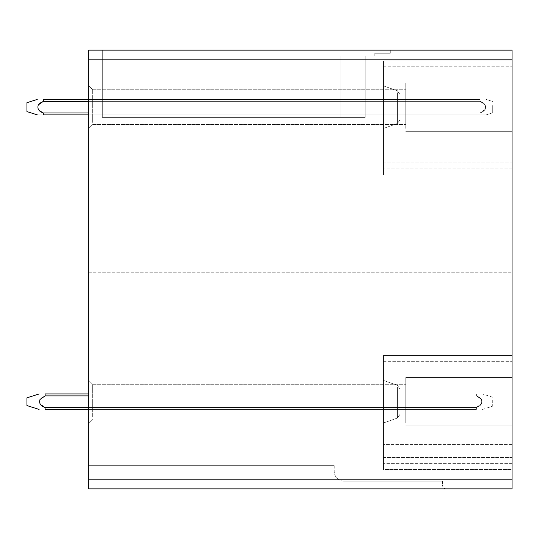 <?xml version="1.0" encoding="UTF-8"?>
<svg xmlns="http://www.w3.org/2000/svg" width="539" height="539" viewBox="0 0 539 539"><rect width="100%" height="100%" fill="white"/><g stroke="black" fill="none" stroke-linecap="round" stroke-linejoin="round"><path stroke-width="0.4" stroke-dasharray="2.69 2.02" d="M399.958 390.526L399.958 414.424L399.958 390.526M383.525 383.04L383.525 422.953L383.525 383.04M383.525 457.49L383.525 355.504L383.525 469.53L383.525 355.504L383.525 469.53L383.525 355.504L383.525 469.53L383.525 355.504L383.525 469.53L383.525 355.504L383.525 469.53L383.525 355.504L512.05 355.504L512.05 469.53L512.05 355.504L512.05 469.53L512.05 355.504L512.05 469.53L512.05 355.504L512.05 469.53L512.05 355.504L512.05 469.53L512.05 355.504L383.525 355.504L383.525 361.298L383.525 355.504L512.05 355.504L383.525 355.504L383.525 469.53L383.525 355.504L512.05 355.504L383.525 355.504L383.525 361.298L383.525 355.504L512.05 355.504L383.525 355.504L383.525 457.49L512.05 457.49L512.05 469.53L512.05 444.405L512.05 469.53L512.05 457.49L383.525 457.49M88.794 407.491L88.794 395.895L399.958 395.895L399.958 409.424L399.958 393.962L399.958 409.424L399.958 393.962L399.958 409.424L399.958 393.962L399.958 409.424L399.958 393.962L399.958 409.424L399.958 393.962L399.958 409.424L399.958 393.962L399.958 409.424L399.958 395.895L88.794 395.895L88.794 393.962L399.958 393.962L88.794 393.962L88.794 407.491L399.958 407.491L399.958 409.424L399.958 407.491L88.794 407.491L88.794 409.424L399.958 409.424L88.794 409.424L88.794 395.895L399.958 395.895L88.794 395.895L88.794 393.962L399.958 393.962L88.794 393.962L88.794 407.491L399.958 407.491L88.794 407.491L88.794 409.424L399.958 409.424L88.794 409.424L88.794 395.895L399.958 395.895L88.794 395.895L88.794 393.962L399.958 393.962L88.794 393.962L88.794 407.491L399.958 407.491L88.794 407.491L88.794 409.424L399.958 409.424L88.794 409.424L88.794 395.895L399.958 395.895L88.794 395.895L88.794 393.962L399.958 393.962L88.794 393.962L88.794 407.491L399.958 407.491L88.794 407.491L88.794 409.424L399.958 409.424L88.794 409.424L88.794 407.491L399.958 407.491L88.794 407.491L88.794 409.424L399.958 409.424L88.794 409.424L88.794 395.895L88.794 407.491L399.958 407.491L88.794 407.491L88.794 409.424L399.958 409.424L88.794 409.424L88.794 395.895L399.958 395.895L88.794 395.895L88.794 393.962L399.958 393.962L88.794 393.962L88.794 407.491L399.958 407.491L88.794 407.491L88.794 409.424L399.958 409.424L88.794 409.424L88.794 395.895L399.958 395.895L88.794 395.895L88.794 393.962L399.958 393.962L88.794 393.962L88.794 409.424L88.794 395.895L399.958 395.895L88.794 395.895L88.794 393.962L399.958 393.962L88.794 393.962L88.794 407.491L476.422 407.491L45.087 407.491L45.108 409.424L476.274 409.424L45.236 409.424L45.236 407.491L476.274 407.491L476.274 409.424L476.274 407.491L481.287 403.974C482.526 400.147 480.862 397.459 476.274 395.909L476.274 393.962L45.236 393.962L476.388 393.962L476.274 395.895L476.388 393.962L45.236 393.962L476.388 393.962L476.274 395.895L476.388 393.962L45.236 393.962L476.388 393.962L476.274 395.895L476.388 393.962L45.236 393.962L476.388 393.962L476.274 395.895L45.236 395.895L45.121 393.962L476.388 393.962L476.409 395.895L45.101 395.895L45.121 393.962L476.388 393.962L476.409 395.895L476.388 393.962L45.121 393.962L45.236 395.895L476.274 395.895C480.855 397.459 482.526 400.147 481.287 403.974L476.267 407.491L45.242 407.491L476.274 407.491L476.274 409.424L476.274 407.491L481.287 403.974C482.526 400.147 480.855 397.459 476.274 395.909L45.236 395.895L45.121 393.962L476.388 393.962L476.409 395.895L476.388 393.962L45.121 393.962L45.236 395.895L476.274 395.895C480.855 397.459 482.526 400.147 481.287 403.974L476.267 407.491L45.242 407.491L476.274 407.491L476.274 409.424L476.274 407.491L481.287 403.974C482.526 400.147 480.855 397.459 476.274 395.909L45.236 395.895L45.121 393.962L476.388 393.962L476.409 395.895L476.388 393.962L45.121 393.962L45.236 395.895L476.274 395.895C480.855 397.459 482.526 400.147 481.287 403.974L476.267 407.491L45.242 407.491L476.274 407.491L476.274 409.424L476.274 407.491L481.287 403.974C482.526 400.147 480.855 397.459 476.274 395.909L45.236 395.895L45.121 393.962L45.236 395.895L476.274 395.895C480.855 397.459 482.526 400.147 481.287 403.974L476.267 407.491L45.242 407.491L40.223 403.974C39.003 400.12 40.674 397.432 45.236 395.909C40.674 397.432 39.003 400.12 40.223 403.974L45.242 407.491L45.236 409.424L45.236 407.491L40.223 403.974C39.003 400.12 40.674 397.432 45.236 395.909C40.674 397.432 39.003 400.12 40.223 403.974L45.242 407.491L45.236 409.424L45.236 407.491L40.223 403.974C39.003 400.12 40.674 397.432 45.236 395.909C40.674 397.432 39.003 400.12 40.223 403.974L45.242 407.491L45.236 409.424L45.236 407.491L40.223 403.974C39.003 400.12 40.674 397.432 45.236 395.909C40.674 397.432 39.003 400.12 40.223 403.974L45.242 407.491L45.236 409.424M399.958 95.989L399.958 119.88L399.958 95.989M383.525 88.497L383.525 128.417L383.525 88.497M383.525 162.953L383.525 60.968L383.525 174.993L383.525 60.968L383.525 174.993L383.525 60.968L383.525 174.993L383.525 60.968L383.525 174.993L383.525 60.968L383.525 174.993L383.525 60.968L512.05 60.968L512.05 174.993L512.05 60.968L512.05 174.993L512.05 60.968L512.05 174.993L512.05 60.968L512.05 174.993L512.05 60.968L512.05 174.993L512.05 60.968L383.525 60.968L383.525 66.762L383.525 60.968L512.05 60.968L383.525 60.968L383.525 174.993L383.525 60.968L512.05 60.968L383.525 60.968L383.525 66.762L383.525 60.968L512.05 60.968L383.525 60.968L383.525 162.953L512.05 162.953L512.05 174.993L512.05 149.869L512.05 174.993L512.05 162.953L383.525 162.953M102.322 112.954L102.322 99.425L102.322 114.888L102.322 99.425L102.322 114.888L102.322 99.425L102.322 114.888L102.322 99.425L102.322 114.888L102.322 99.425L102.322 114.888L102.322 99.425L102.322 114.888L102.322 99.425L102.322 114.888L102.322 99.425L102.322 114.888L102.322 112.954L88.794 112.954L88.794 101.359L102.322 101.359L88.794 101.359L88.794 99.425L102.322 99.425L88.794 99.425L88.794 112.954L102.322 112.954L88.794 112.954L88.794 114.888L102.322 114.888L88.794 114.888L88.794 101.359L102.322 101.359L88.794 101.359L88.794 99.425L102.322 99.425L88.794 99.425L88.794 112.954L102.322 112.954L88.794 112.954L88.794 114.888L102.322 114.888L88.794 114.888L88.794 101.359L102.322 101.359L88.794 101.359L88.794 99.425L102.322 99.425L88.794 99.425L88.794 112.954L102.322 112.954L88.794 112.954L88.794 114.888L102.322 114.888L88.794 114.888L88.794 101.359L102.322 101.359L88.794 101.359L88.794 99.425L102.322 99.425L88.794 99.425L88.794 112.954L102.322 112.954L88.794 112.954L88.794 114.888L102.322 114.888L88.794 114.888L88.794 112.954L88.794 114.888L102.322 114.888L88.794 114.888L88.794 112.954L102.322 112.954L88.794 112.954L88.794 101.359L88.794 114.888L102.322 114.888L88.794 114.888L88.794 112.954L102.322 112.954L88.794 112.954L88.794 101.359L102.322 101.359L88.794 101.359L88.794 99.425L102.322 99.425L88.794 99.425L88.794 114.888L102.322 114.888L88.794 114.888L88.794 112.954L102.322 112.954L88.794 112.954L88.794 101.359L102.322 101.359L88.794 101.359L88.794 99.425L102.322 99.425L88.794 99.425L88.794 114.888L102.322 114.888L88.794 114.888L88.794 112.954L102.322 112.954M399.958 101.359L399.958 114.888L399.958 99.425L399.958 114.888L399.958 99.425L399.958 114.888L399.958 99.425L399.958 114.888L399.958 99.425L399.958 114.888L399.958 99.425L399.958 114.888L399.958 99.425L399.958 114.888L399.958 101.359L365.166 101.359L365.166 99.425L399.958 99.425L365.166 99.425L365.166 101.359L399.958 101.359L365.166 101.359L365.166 112.954L365.166 99.425L399.958 99.425L365.166 99.425L365.166 101.359L399.958 101.359L365.166 101.359L365.166 112.954L399.958 112.954L399.958 114.888L399.958 112.954L365.166 112.954L365.166 114.888L399.958 114.888L365.166 114.888L365.166 101.359L365.166 112.954L399.958 112.954L365.166 112.954L365.166 114.888L399.958 114.888L365.166 114.888L365.166 112.954L399.958 112.954L365.166 112.954L365.166 114.888L399.958 114.888L365.166 114.888L365.166 101.359L399.958 101.359L365.166 101.359L365.166 99.425L399.958 99.425L365.166 99.425L365.166 101.359L365.166 99.425L399.958 99.425L365.166 99.425L365.166 101.359L399.958 101.359L365.166 101.359L365.166 112.954L365.166 101.359L365.166 112.954L399.958 112.954L365.166 112.954L365.166 114.888L399.958 114.888L365.166 114.888L365.166 112.954L399.958 112.954L365.166 112.954L365.166 114.888L399.958 114.888L365.166 114.888L365.166 101.359L399.958 101.359L365.166 101.359L365.166 99.425L399.958 99.425L365.166 99.425L365.166 101.359L365.166 99.425L399.958 99.425L365.166 99.425L365.166 101.359L399.958 101.359L365.166 101.359L365.166 112.954L365.166 101.359L365.166 112.954L399.958 112.954L365.166 112.954L365.166 114.888L399.958 114.888L365.166 114.888L365.166 112.954L399.958 112.954L365.166 112.954L365.166 114.888L399.958 114.888L365.166 114.888L365.166 101.359L399.958 101.359L365.166 101.359L365.166 99.425L399.958 99.425L365.166 99.425L365.166 101.359L365.166 99.425L399.958 99.425L365.166 99.425L365.166 101.359L399.958 101.359M102.322 50.14L102.322 117.401L110.057 117.401L102.322 117.401L110.057 117.401L102.322 117.401L110.057 117.401L102.322 117.401L110.057 117.401L102.322 117.401L110.057 117.401L102.322 117.401L110.057 117.401L102.322 117.401L110.057 117.401L102.322 117.401L110.057 117.401L102.322 117.401L102.322 50.14L102.322 117.401L102.322 50.14L102.322 117.401L102.322 50.14L102.322 117.401L102.322 50.14L110.057 50.14L110.057 117.401L365.166 117.401L110.057 117.401L365.166 117.401L110.057 117.401L365.166 117.401L110.057 117.401L365.166 117.401L110.057 117.401L365.166 117.401L110.057 117.401L365.166 117.401L110.057 117.401L365.166 117.401L110.057 117.401L365.166 117.401L110.057 117.401L110.057 50.14L102.322 50.14L110.057 50.14L110.057 117.401L110.057 50.14L110.057 117.401L110.057 50.14L102.322 50.14L102.322 117.401L102.322 50.14L110.057 50.14L110.057 117.401L110.057 50.14L110.057 117.401L110.057 50.14L102.322 50.14L110.057 50.14L110.057 117.401L110.057 50.14L110.057 117.401L110.057 50.14L102.322 50.14L102.322 117.401L102.322 50.14L110.057 50.14L110.057 117.401L110.057 50.14L110.057 117.401L110.057 50.14L102.322 50.14L110.057 50.14L110.057 117.401L110.057 50.14L110.057 117.401L110.057 50.14L102.322 50.14L102.322 117.401L102.322 50.14L110.057 50.14L110.057 117.401L110.057 50.14L110.057 117.401L110.057 50.14L102.322 50.14L110.057 50.14L110.057 117.401L110.057 50.14L110.057 117.401L110.057 50.14L102.322 50.14L102.322 117.401L102.322 50.14M365.166 55.941L365.166 117.401L365.166 55.941L345.068 55.941L345.068 117.401L345.068 55.941L365.166 55.941L365.166 117.401L365.166 55.941L340.042 55.941L340.042 117.401L340.042 55.941L345.068 55.941L345.068 117.401L345.068 55.941L365.166 55.941L365.166 117.401L365.166 55.941L340.042 55.941L340.042 117.401L340.042 55.941L374.827 55.941L340.042 55.941L340.042 117.401L340.042 55.941L345.068 55.941L345.068 117.401L345.068 55.941L365.166 55.941L365.166 117.401L365.166 55.941L340.042 55.941L340.042 117.401L340.042 55.941L374.827 55.941L340.042 55.941L340.042 117.401L340.042 55.941L345.068 55.941L345.068 117.401L345.068 55.941L365.166 55.941L365.166 117.401L365.166 55.941L340.042 55.941L340.042 117.401L340.042 55.941L374.827 55.941L340.042 55.941L340.042 117.401L340.042 55.941L345.068 55.941L345.068 117.401L345.068 55.941L365.166 55.941L365.166 117.401L365.166 55.941L340.042 55.941L340.042 117.401L340.042 55.941L374.827 55.941L340.042 55.941L340.042 117.401L340.042 55.941L345.068 55.941L345.068 117.401L345.068 55.941L365.166 55.941L365.166 117.401L365.166 55.941L340.042 55.941L340.042 117.401L340.042 55.941L374.827 55.941L340.042 55.941L340.042 117.401L340.042 55.941L345.068 55.941L345.068 117.401L345.068 55.941L365.166 55.941L365.166 117.401L365.166 55.941L340.042 55.941L340.042 117.401L340.042 55.941L374.827 55.941L340.042 55.941L340.042 117.401L340.042 55.941L345.068 55.941L345.068 117.401L345.068 55.941L365.166 55.941M88.794 59.802L88.794 488.86L512.05 488.86L512.05 50.14L88.794 50.14L88.794 59.802L512.05 59.802M512.05 85.957L512.05 131.314L512.05 85.957M512.05 422.893L512.05 377.536L512.05 422.893M512.05 254.428L512.05 236.062L512.05 254.428M512.05 174.993L512.05 168.808L512.05 174.993L383.525 174.993L383.525 168.808L383.525 174.993L512.05 174.993M512.05 469.53L512.05 463.345L512.05 469.53L383.525 469.53L383.525 463.345L383.525 469.53L512.05 469.53M446.339 488.86A3.867 3.867 0 0 1 442.472 484.992A3.867 3.867 0 0 0 446.339 488.86M442.472 481.125L442.472 484.992L442.472 481.125L343.909 481.125L442.472 481.125M343.909 481.125A9.662 9.662 0 0 1 334.247 471.463A9.662 9.662 0 0 0 343.909 481.125M334.247 465.669L334.247 471.463L334.247 465.669L88.794 465.669L334.247 465.669M88.794 488.86L88.794 465.669L88.794 488.86M405.752 128.356L405.752 82.999L405.752 128.356M405.752 122.42L405.752 89.764L405.752 122.42M92.661 122.42L92.661 89.764L92.661 122.42M88.794 88.497L88.794 128.417L88.794 88.497M405.752 422.893L405.752 377.536L405.752 422.893M405.752 416.957L405.752 384.3L405.752 416.957M92.661 416.957L92.661 384.3L92.661 416.957M88.794 383.04L88.794 422.953L88.794 383.04M88.794 254.428L88.794 236.062L88.794 254.428M512.05 168.808L383.525 168.808L512.05 168.808M512.05 149.869L383.525 149.869L383.525 60.968L512.05 60.968L383.525 60.968L383.525 66.762L383.525 60.968L512.05 60.968L383.525 60.968L383.525 149.869L512.05 149.869M512.05 60.968L383.525 60.968L512.05 60.968L383.525 60.968L383.525 66.762L383.525 60.968L512.05 60.968M512.05 463.345L383.525 463.345L512.05 463.345M512.05 444.405L383.525 444.405L383.525 355.504L512.05 355.504L383.525 355.504L383.525 361.298L383.525 355.504L512.05 355.504L383.525 355.504L383.525 444.405L512.05 444.405M512.05 355.504L383.525 355.504L512.05 355.504L383.525 355.504L383.525 361.298L383.525 355.504L512.05 355.504M110.057 50.14L110.057 117.401L110.057 50.14L390.29 50.14L390.29 53.233L374.827 53.233L374.827 55.941L340.042 55.941L340.042 117.401L340.042 55.941L374.827 55.941L340.042 55.941L340.042 117.401L340.042 55.941L345.068 55.941L340.042 55.941L340.042 117.401L340.042 55.941L374.827 55.941L374.827 53.233L390.29 53.233L374.827 53.233L374.827 55.941L374.827 53.233L390.29 53.233L374.827 53.233L374.827 55.941L374.827 53.233L390.29 53.233L374.827 53.233L374.827 55.941L374.827 53.233L390.29 53.233L374.827 53.233L374.827 55.941L374.827 53.233L390.29 53.233L374.827 53.233L374.827 55.941L374.827 53.233L390.29 53.233L374.827 53.233L374.827 55.941L374.827 53.233L390.29 53.233L374.827 53.233L374.827 55.941L374.827 53.233L390.29 53.233L390.29 50.14L110.057 50.14L390.29 50.14L390.29 53.233L390.29 50.14L110.057 50.14L390.29 50.14L390.29 53.233L390.29 50.14L110.057 50.14L390.29 50.14L390.29 53.233L390.29 50.14L110.057 50.14L390.29 50.14L390.29 53.233L390.29 50.14L110.057 50.14L390.29 50.14L390.29 53.233L390.29 50.14L110.057 50.14L390.29 50.14L390.29 53.233L390.29 50.14L110.057 50.14M88.794 101.359L102.322 101.359L88.794 101.359L88.794 99.425L102.322 99.425L88.794 99.425L88.794 112.954L88.794 101.359L102.322 101.359L88.794 101.359L88.794 99.425L102.322 99.425L88.794 99.425L88.794 101.359L480.108 101.359L43.336 101.359L43.336 99.425L43.309 101.359C38.72 102.902 37.036 105.583 38.269 109.417L43.336 112.954L43.336 114.881L43.336 112.954L480.108 112.954L43.336 112.954L43.336 114.881C36.14 114.888 36.14 114.888 43.336 114.888C36.14 114.888 36.14 114.888 43.336 114.888L480.108 114.888L43.336 114.888L43.336 112.954L480.108 112.954L480.108 114.888C487.337 114.888 487.337 114.888 480.108 114.888C487.337 114.888 487.337 114.888 480.108 114.888L480.108 112.954L43.336 112.954L43.336 114.881C36.14 114.888 36.14 114.888 43.336 114.888C36.14 114.888 36.14 114.888 43.336 114.888L480.108 114.888L43.336 114.888L43.336 112.954L480.108 112.954L480.108 114.888C487.337 114.888 487.337 114.888 480.108 114.888C487.337 114.888 487.337 114.888 480.108 114.888L480.108 112.954L43.336 112.954L43.336 114.881C36.14 114.888 36.14 114.888 43.336 114.888C36.14 114.888 36.14 114.888 43.336 114.888L480.108 114.888L43.336 114.888L43.336 112.954L480.108 112.954L480.108 114.888C487.337 114.888 487.337 114.888 480.108 114.888C487.337 114.888 487.337 114.888 480.108 114.888L480.108 112.954L43.336 112.954L43.336 114.881C36.14 114.888 36.14 114.888 43.336 114.888C36.14 114.888 36.14 114.888 43.336 114.888L480.108 114.888L43.336 114.888L43.336 112.954L480.108 112.954L480.108 114.888C487.337 114.888 487.337 114.888 480.108 114.888C487.337 114.888 487.337 114.888 480.108 114.888L480.108 112.954L43.336 112.954L43.336 114.881C36.14 114.888 36.14 114.888 43.336 114.888C36.14 114.888 36.14 114.888 43.336 114.888L480.108 114.888L43.336 114.888L43.336 112.954L480.108 112.954L480.108 114.888C487.337 114.888 487.337 114.888 480.108 114.888C487.337 114.888 487.337 114.888 480.108 114.888L480.108 112.954L43.336 112.954L43.336 114.881C36.14 114.888 36.14 114.888 43.336 114.888L480.108 114.888L43.336 114.888L43.336 112.954L480.108 112.954L480.108 114.888C487.337 114.888 487.337 114.888 480.108 114.888C487.337 114.888 487.337 114.888 480.108 114.888L480.108 112.954L43.336 112.954L480.108 112.954L480.108 114.888L43.336 114.888C36.14 114.888 36.14 114.888 43.336 114.888L480.108 114.888C487.337 114.888 487.337 114.888 480.108 114.888C487.337 114.888 487.337 114.888 480.108 114.888L480.108 112.954L88.794 112.954M88.794 393.962L88.794 395.895L88.794 393.962L476.388 393.962L476.409 395.895L481.489 399.439C482.708 403.266 481.024 405.948 476.422 407.491L476.402 409.424L45.108 409.424L476.402 409.424L476.422 407.491C481.024 405.948 482.715 403.266 481.489 399.439L476.409 395.895L45.101 395.895L45.121 393.962L45.101 395.895L476.409 395.895L481.489 399.439L476.409 395.895L45.101 395.895L45.121 393.962L45.101 395.895L476.409 395.895L481.489 399.439L476.409 395.895L45.101 395.895L45.121 393.962L45.101 395.895L476.409 395.895L481.489 399.439L476.409 395.895L88.794 395.895M88.794 409.424L476.402 409.424L45.108 409.424L476.402 409.424L476.422 407.491C481.024 405.948 482.715 403.266 481.489 399.439C482.715 403.266 481.024 405.948 476.422 407.491L476.402 409.424L45.108 409.424L476.402 409.424L476.422 407.491C481.024 405.948 482.715 403.266 481.489 399.439C482.715 403.266 481.024 405.948 476.422 407.491L476.402 409.424L45.108 409.424L45.087 407.491L476.422 407.491L476.402 409.424L476.422 407.491C481.024 405.948 482.715 403.266 481.489 399.439C482.715 403.266 481.024 405.948 476.422 407.491L45.087 407.491C40.506 405.975 38.815 403.287 40.021 399.439L40.021 403.96M365.166 112.954L365.166 101.359L365.166 112.954L399.958 112.954L365.166 112.954L365.166 114.888L399.958 114.888L365.166 114.888L365.166 112.954M390.29 50.14L390.29 53.233L390.29 50.14M41.2 405.052L45.087 407.491L45.108 409.424L45.087 407.491C40.506 405.975 38.815 403.287 40.021 399.439L45.101 395.895M26.95 400.612L26.95 405.564L26.95 400.612M39.711 393.962L26.95 397.836L26.95 405.564L39.084 409.424M492.72 400.443L492.72 406.15L492.72 400.443M26.95 105.9L26.95 111.6L26.95 105.9M492.72 105.556L492.72 112.799L492.72 105.556M38.303 104.883C37.07 108.71 38.747 111.398 43.336 112.941C38.747 111.398 37.07 108.71 38.303 104.883C37.07 108.71 38.747 111.398 43.336 112.941L38.269 109.417C37.036 105.583 38.72 102.902 43.309 101.359L480.128 101.359L43.336 101.359L43.336 99.425L43.309 101.359L480.128 101.359L43.336 101.359L43.336 99.425L43.309 101.359C38.72 102.902 37.036 105.583 38.269 109.417L43.336 112.954C38.747 111.398 37.07 108.71 38.303 104.883C37.07 108.71 38.747 111.398 43.336 112.941L38.269 109.417C37.036 105.583 38.72 102.902 43.309 101.359L480.128 101.359L43.336 101.359L43.336 99.425L43.309 101.359L480.128 101.359L43.336 101.359L43.336 99.425L43.309 101.359C38.72 102.902 37.036 105.583 38.269 109.417L43.336 112.954C38.747 111.398 37.07 108.71 38.303 104.883C37.07 108.71 38.747 111.398 43.336 112.941L38.269 109.417C37.036 105.583 38.72 102.902 43.309 101.359L480.128 101.359L43.336 101.359L43.336 99.425L43.309 101.359L480.128 101.359L43.336 101.359L43.336 99.425L43.309 101.359C38.72 102.902 37.036 105.583 38.269 109.417L43.336 112.954L43.336 114.888C36.14 114.888 36.14 114.888 43.336 114.888L480.108 114.888C487.337 114.888 487.337 114.888 480.108 114.888C487.337 114.888 487.337 114.888 480.108 114.888L480.108 112.954L480.108 114.888L88.794 114.888M37.245 99.425L26.95 102.7L37.285 99.425L26.95 102.7L26.95 111.6L37.279 114.888M43.309 99.425L480.134 99.425L480.128 101.359C484.77 102.956 486.447 105.644 485.174 109.417L480.108 112.954C484.743 111.344 486.414 108.656 485.14 104.883L480.108 101.359L480.134 99.425L480.108 101.359C484.77 102.956 486.447 105.644 485.174 109.417L480.108 112.954C484.743 111.344 486.414 108.656 485.14 104.883L480.108 101.359L480.134 99.425L480.108 101.359C484.77 102.956 486.447 105.644 485.174 109.417L480.108 112.954C484.743 111.344 486.414 108.656 485.14 104.883L480.108 101.359L480.134 99.425L43.309 99.425L480.134 99.425L88.794 99.425L480.134 99.425L480.108 101.359C484.77 102.956 486.447 105.644 485.174 109.417L480.108 112.954C484.743 111.344 486.414 108.656 485.14 104.883L480.108 101.359L480.134 99.425L480.108 101.359C484.77 102.956 486.447 105.644 485.174 109.417L480.108 112.954C484.743 111.344 486.414 108.656 485.14 104.883L480.108 101.359L480.134 99.425L43.309 99.425L480.134 99.425L88.794 99.425L480.134 99.425L480.108 101.359C484.77 102.956 486.447 105.644 485.174 109.417L480.108 112.954C484.743 111.344 486.414 108.656 485.14 104.883L480.108 101.359L480.134 99.425L480.108 101.359C484.77 102.956 486.447 105.644 485.174 109.417L480.108 112.954C484.743 111.344 486.414 108.656 485.14 104.883L480.108 101.359L480.134 99.425L43.309 99.425L480.134 99.425L88.794 99.425L480.134 99.425L88.794 99.425L480.134 99.425L480.128 101.359L485.14 104.883C486.414 108.656 484.743 111.344 480.108 112.941L485.174 109.417C486.447 105.644 484.77 102.956 480.128 101.359L43.309 101.359L43.309 99.425L480.134 99.425L480.108 101.359L43.309 101.359C38.72 102.902 37.036 105.583 38.269 109.417L43.336 112.954M45.087 407.491L476.422 407.491L45.087 407.491C40.506 405.975 38.815 403.287 40.021 399.439C38.815 403.287 40.506 405.975 45.087 407.491L45.108 409.424L45.087 407.491L476.422 407.491L45.087 407.491C40.506 405.975 38.815 403.287 40.021 399.439C38.815 403.287 40.506 405.975 45.087 407.491L45.108 409.424M397.378 387.325L397.378 418.069L397.378 387.325M397.378 92.789L397.378 123.525L397.378 92.789M88.794 479.198L512.05 479.198M397.378 418.069L399.958 414.424L397.378 418.069L383.525 422.953L397.378 418.069L399.958 414.424L397.378 418.069L383.525 422.953L397.378 418.069L383.525 422.953L397.378 418.069L399.958 414.424L397.378 418.069L383.525 422.953L397.378 418.069L399.958 414.424L397.378 418.069M397.378 385.324L399.958 388.969L397.378 385.324L383.525 380.433L397.378 385.324L399.958 388.969L397.378 385.324L383.525 380.433L397.378 385.324L383.525 380.433L397.378 385.324L399.958 388.969L397.378 385.324L383.525 380.433L397.378 385.324L399.958 388.969L397.378 385.324M397.378 123.525L399.958 119.88L397.378 123.525L383.525 128.417L397.378 123.525L399.958 119.88L397.378 123.525L383.525 128.417L397.378 123.525L383.525 128.417L397.378 123.525L399.958 119.88L397.378 123.525L383.525 128.417L397.378 123.525L399.958 119.88L397.378 123.525M397.378 90.781L399.958 94.426L397.378 90.781L383.525 85.896L397.378 90.781L399.958 94.426L397.378 90.781L383.525 85.896L397.378 90.781L383.525 85.896L397.378 90.781L399.958 94.426L397.378 90.781L383.525 85.896L397.378 90.781L399.958 94.426L397.378 90.781M405.752 82.999L512.05 82.999L405.752 82.999M405.752 131.314L512.05 131.314L405.752 131.314M92.661 89.764L405.752 89.764L92.661 89.764L88.794 85.896L92.661 89.764M92.661 124.549L405.752 124.549L92.661 124.549L88.794 128.417L92.661 124.549M405.752 377.536L512.05 377.536L405.752 377.536M405.752 425.85L512.05 425.85L405.752 425.85M92.661 384.3L405.752 384.3L92.661 384.3L88.794 380.433L92.661 384.3M92.661 419.086L405.752 419.086L92.661 419.086L88.794 422.953L92.661 419.086M88.794 236.062L512.05 236.062L88.794 236.062M88.794 272.788L512.05 272.788L88.794 272.788M383.525 66.762L512.05 66.762L383.525 66.762M383.525 361.298L512.05 361.298L383.525 361.298M482.425 409.424L492.72 406.15L482.418 409.424M492.72 397.25L482.398 393.962L492.72 397.25M492.72 112.799L486.158 114.888L492.72 112.799M492.72 101.5L486.198 99.425L492.72 101.5M26.95 397.836L39.111 393.962L26.95 397.836"/><path stroke-width="0.81" d="M88.794 59.802L88.794 50.14L512.05 50.14L512.05 488.86L88.794 488.86L88.794 59.802L512.05 59.802M39.084 409.424L26.95 405.564L26.95 397.836L39.111 393.962M40.021 403.96L41.2 405.052M88.794 409.424L45.108 409.424L45.087 407.491C40.506 405.975 38.815 403.287 40.021 399.439L45.101 395.895L45.121 393.962L88.794 393.962M43.309 99.425L88.794 99.425L43.329 99.425L88.794 99.425L43.329 99.425L88.794 99.425L43.329 99.425L88.794 99.425L43.336 99.425L43.336 101.359L38.303 104.883C37.07 108.71 38.747 111.398 43.336 112.941L43.336 114.881C36.14 114.888 36.14 114.888 43.336 114.888C36.14 114.888 36.14 114.888 43.336 114.888C36.14 114.888 36.14 114.888 43.336 114.888L88.794 114.888M37.245 99.425L26.95 102.7L26.95 111.6L37.373 114.888M38.303 104.883L43.336 101.359L88.794 101.359M88.794 112.954L43.336 112.954M45.087 407.491L88.794 407.491M45.101 395.895L88.794 395.895M88.794 479.198L512.05 479.198"/></g></svg>
